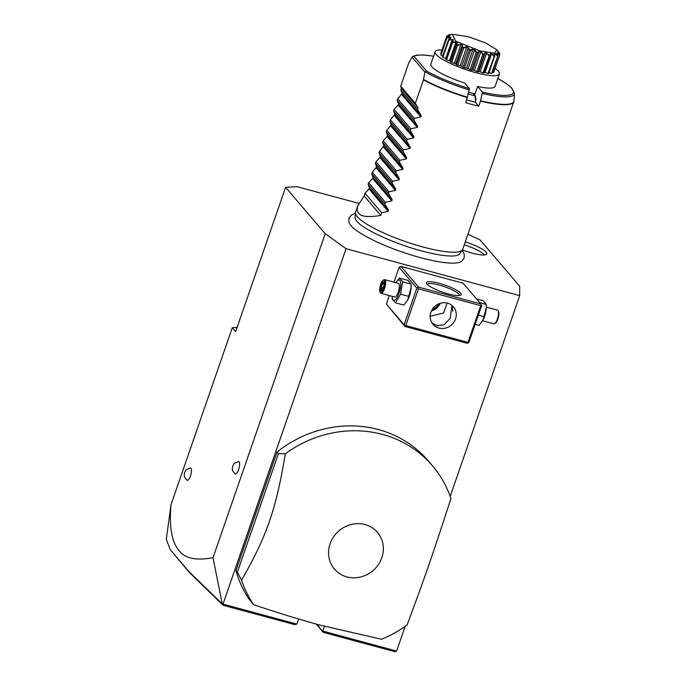 <?xml version="1.0" encoding="UTF-8"?>
<svg xmlns="http://www.w3.org/2000/svg" width="686" height="686" viewBox="0 0 686 686"><rect width="100%" height="100%" fill="white"/><g stroke="black" fill="none" stroke-linecap="round" stroke-linejoin="round"><path stroke-width="1.03" d="M358.855 203.39L296.978 186.669L285.59 187.338L325.215 233.694L346.07 248.709L519.705 295.632L519.696 286.251L480.08 239.894L467.895 234.286M462.15 250.244L464.182 253.829L464.199 258.013L462.15 260.877L460.46 261.941A59.905 12.099 -160.9 0 1 420.467 257.644A59.905 12.099 -160.9 0 1 349.508 223.525L348.84 221.647L349.011 218.122L351.601 214.847L355.417 213.286M465.262 241.884A21.472 4.339 -160.9 0 1 486.494 254.326A21.472 4.339 -160.9 0 1 471.779 253.023A21.472 4.339 -160.9 0 1 462.338 249.961M405.194 626.309L396.628 651.048L394.896 651.7L323.269 632.346L316.186 624.054M519.705 295.632L450.179 496.415M222.213 603.903L188.41 571.052L170.248 549.632L166.295 539.376L171.011 504.707C169.511 521.892 170.805 535.029 174.887 544.109C179.681 553.113 186.172 562.64 213.029 557.675L222.213 603.903L223.121 605.284L294.748 624.637L296.849 624.08L222.993 604.126L346.07 248.709M396.628 651.048L322.78 631.086L324.444 626.284M296.849 624.08L298.607 619.004M480.817 303.941L481.658 305.604L468.95 342.331L467.192 343.292L404.963 326.467L404.123 324.812L416.831 288.086L418.589 287.125L480.817 303.941L463.093 283.207L400.856 266.391L399.106 267.351L393.978 282.16M389.331 295.589L386.39 304.07L404.963 326.467M432.403 465.691L428.236 460.812A113.361 104.975 139.5 0 0 277.015 452.057L235.95 570.641A113.361 104.975 139.5 0 0 249.515 599.821L253.691 604.7C278.044 612.907 300.271 619.741 320.371 625.195L381.545 639.249A113.361 104.975 139.5 0 0 407.132 624.92C424.342 578.83 433.698 551.818 450.908 498.525A113.361 104.975 139.5 0 0 432.403 465.691A113.361 104.975 139.5 0 0 382.556 434.435A113.361 104.975 139.5 0 0 285.316 453.772L278.405 453.678L237.339 572.27L241.549 580.176A113.361 104.975 139.5 0 0 253.691 604.7M213.029 557.675L325.215 233.694M171.011 504.707L232.305 327.702L235.641 331.604L285.59 187.338M238.599 469.593A6.38 2.032 105.1 0 1 235.152 473.812C230.882 469.061 233.043 470.039 232.322 468.649L232.683 466.103C235.024 463.222 231.508 464.268 238.454 461.584A6.38 2.032 105.1 0 1 238.599 469.593M190.485 475.955A6.38 2.032 105.1 0 1 187.038 480.183C182.768 475.424 184.937 476.41 184.208 475.021L184.568 472.465C186.909 469.584 183.402 470.63 190.348 467.955A6.38 2.032 105.1 0 1 190.485 475.955M237.09 327.419L232.305 327.702M316.941 624.26L323.269 632.346M223.121 605.284L189.31 572.424L170.248 549.632M418.589 287.125L400.856 266.391M448.31 293.908A18.419 3.722 -160.9 0 1 426.512 283.447A18.419 3.722 -160.9 0 1 439.272 283.335A18.419 3.722 -160.9 0 1 456.224 289.981A18.419 3.722 -160.9 0 1 460.58 295.246A18.419 3.722 -160.9 0 1 448.31 293.908M404.123 324.812L386.39 304.07M416.831 288.086L399.106 267.351M395.882 282.675L399.441 278.062L407.921 280.351L411.137 284.107L411.06 288.077A10.539 3.361 105.1 0 1 409.422 296A10.539 3.361 105.1 0 1 408.024 299.336A10.539 3.361 105.1 0 1 407.896 299.576M481.418 304.978L480.715 305.664L418.477 288.849L417.885 287.811M418.477 288.849L405.76 325.567L467.998 342.383L468.246 343.009M467.998 342.383L480.715 305.664M447.555 303.152A13.463 12.468 -40.5 0 1 453.472 306.865A13.463 12.468 -40.5 0 1 453.866 322.283A13.463 12.468 -40.5 0 1 438.92 328.071A13.463 12.468 -40.5 0 1 433.003 324.358A13.463 12.468 -40.5 0 1 432.609 308.949A13.463 12.468 -40.5 0 1 447.555 303.152M405.76 325.567L404.714 325.841M431.957 322.917L436.836 325.636L444.048 324.847L450.17 318.398L451.963 305.399M427.258 284.407A17.004 3.43 -160.9 0 1 427.275 284.373A17.004 3.43 -160.9 0 1 439.169 285.059A17.004 3.43 -160.9 0 1 459.406 295.495A17.004 3.43 -160.9 0 1 459.388 295.537M447.135 303.049L443.568 313.056L430.191 316.229M438.02 325.876A17.004 3.43 19.1 0 0 433.269 323.955M452.726 311.187L451.997 305.45M431.503 310.869A13.463 12.468 139.5 0 0 440.378 303.281M439.04 303.752A12.7 11.756 -40.5 0 1 432.18 309.618M452.666 307.337A5.668 1.809 -74.9 0 0 452.777 310.809M411.103 287.374L407.784 299.808L403.865 305.09L395.385 302.8L392.169 299.045L392.178 296.352M399.441 278.062L402.648 281.817L400.624 294.183L409.105 296.481M402.648 281.817L411.137 284.107M395.916 282.683A10.539 3.361 105.1 0 1 400.401 281.534A10.539 3.361 105.1 0 1 399.055 293.196A10.539 3.361 105.1 0 1 394.647 300.228A10.539 3.361 105.1 0 1 392.212 296.369M381.004 293.334L394.622 297.012A7.083 2.264 -74.9 0 0 398.206 292.21A7.083 2.264 -74.9 0 0 398.317 283.335L384.7 279.656A7.083 2.264 105.1 0 1 384.589 288.532A7.083 2.264 -74.9 0 1 381.004 293.334A7.083 2.264 -74.9 0 1 380.378 292.742L379.975 291.936A6.38 2.032 -74.9 0 0 383.766 288.154A6.38 2.032 105.1 0 0 384.752 282.049A6.38 2.032 105.1 0 0 383.114 280.342A6.38 2.032 105.1 0 0 380.644 284.493A6.38 2.032 -74.9 0 0 379.975 291.936M400.624 294.183L395.385 302.8M383.114 280.342L383.86 279.854A7.083 2.264 105.1 0 1 384.7 279.656M381.939 282.743L380.327 287.4L380.593 290.975L382.462 289.895L384.074 285.247L383.817 281.672L381.939 282.743L382.651 283.524L381.305 287.4L381.51 290.169M380.327 287.4L383.122 287.888M383.817 281.672L384.211 282.623L383.817 281.672M382.462 289.895L383.088 289.483L382.462 289.895M380.593 290.975L381.527 290.375M383.903 283.858L382.651 283.524L383.826 282.846M476.496 298.882L483.124 300.674L486.331 304.43L486.305 307.697L482.978 320.13L479.068 325.413L475.166 324.358M478.339 315.191L484.307 316.803M479.703 302.637L486.331 304.43M486.305 307.697L486.263 308.4A10.539 3.361 105.1 0 1 484.625 316.323A10.539 3.361 105.1 0 1 483.218 319.659A10.539 3.361 105.1 0 1 483.098 319.899M486.331 307.122L497.504 310.141A7.083 2.264 -74.9 0 1 498.13 310.732A7.083 2.264 -74.9 0 1 497.393 319.007A7.083 2.264 105.1 0 1 494.649 323.62A7.083 2.264 105.1 0 1 493.8 323.818L482.618 320.799M494.649 323.62L495.395 323.132A6.38 2.032 105.1 0 0 497.865 318.981A6.38 2.032 -74.9 0 0 498.525 311.538L498.13 310.732M235.95 570.641L237.339 572.27M277.015 452.057L278.405 453.678M346.902 576.9A28.272 26.188 139.5 0 0 381.828 557.727A28.272 26.188 139.5 0 0 365.021 524.567A28.272 26.188 139.5 0 0 330.086 543.741A28.272 26.188 139.5 0 0 346.902 576.9M285.316 453.772C276.115 509.235 266.768 536.246 241.549 580.176M462.407 249.867L459.74 253.76A55.437 11.19 -160.9 0 1 454.912 255.835C448.31 256.633 437.214 254.995 421.607 250.913C395.333 244.07 364.438 229.819 357.646 222.153A55.437 11.19 -160.9 0 1 355.134 217.539L355.451 212.832A56.681 11.448 19.1 0 0 423.039 247.02A56.681 11.448 19.1 0 0 462.407 249.867A56.681 11.448 19.1 0 0 462.698 249.301L513.771 101.802A56.681 11.448 -160.9 0 1 480.492 101.142L478.734 106.219A56.681 11.448 19.1 0 1 472.354 104.589A56.681 11.448 19.1 0 1 465.768 102.711L469.473 88.623L464.671 83.006A34.008 6.869 -160.9 0 1 430.859 64.081L435.138 51.724A34.008 6.869 -160.9 0 1 441.99 50.001M369.402 187.853L388.533 210.233L384.795 203.853L368.116 184.337L369.402 187.853L369.017 188.967L365.021 193.263L364.12 195.879L357.74 205.937L355.571 212.206A56.681 11.448 19.1 0 0 355.451 212.832M475.664 100.825L474.961 95.688L472.98 93.373L475.372 96.117L475.947 99.273L475.218 102.103L478.734 106.219M475.218 102.103A42.515 8.584 -160.9 0 1 466.729 99.924M412.406 56.741L413.932 56.303L426.495 71.001L424.857 72.09L412.063 57.127L413.023 56.243L416.771 55.154L423.468 54.983L433.586 56.201M435.138 51.724A34.008 6.869 -160.9 0 0 436.159 54.443A34.008 6.869 19.1 0 0 470.364 71.087A34.008 6.869 19.1 0 0 499.417 73.977L495.129 86.342A34.008 6.869 -160.9 0 1 477.636 86.505L482.438 92.13L480.492 101.142M477.636 86.505L474.618 95.234M474.686 95.697A42.515 8.584 -160.9 0 1 468.452 94.042M472.98 93.373L475.115 93.828A34.008 6.869 -160.9 0 1 468.89 92.301M475.372 96.117L474.961 95.688M495.095 68.386A34.008 6.869 -160.9 0 1 498.396 71.258A34.008 6.869 19.1 0 1 499.417 73.977M449.013 36.452L449.399 35.895L446.749 36.272L440.789 53.465A5.891 1.192 19.1 0 0 441.149 53.697M448.378 39.591L450.436 38.004L450.025 37.524L446.92 37.893L440.969 55.086A28.117 5.677 -160.9 0 1 440.789 54.726L446.929 37.327A28.117 5.677 19.1 0 0 446.963 37.404C451.654 36.847 452.228 37.516 448.695 39.428L442.419 56.784A28.117 5.677 -160.9 0 0 442.942 57.238A5.891 1.192 19.1 0 0 445.78 58.336A25.734 5.196 19.1 0 0 446.003 58.499M440.969 55.086A5.891 1.192 19.1 0 0 442.719 55.926M445.78 59.15A5.891 1.192 19.1 0 0 445.754 59.202A5.891 1.192 19.1 0 0 445.746 59.262A28.117 5.677 -160.9 0 0 446.569 59.776A5.891 1.192 19.1 0 0 449.493 60.72A25.734 5.196 19.1 0 0 450.479 61.277M448.695 39.428A28.117 5.677 19.1 0 0 448.798 39.514L453.12 39.642C453.652 39.702 453.326 40.457 452.143 41.923A28.117 5.677 19.1 0 0 452.306 42.026L456.927 42.018L457.03 44.65L456.49 44.779L456.576 43.672L450.393 61.543A5.891 1.192 19.1 0 0 450.539 61.98A28.117 5.677 -160.9 0 0 451.611 62.52A5.891 1.192 19.1 0 0 454.415 63.258A25.734 5.196 19.1 0 0 455.778 63.884A5.891 1.192 19.1 0 0 456.464 64.75A28.117 5.677 -160.9 0 0 457.716 65.281A5.891 1.192 19.1 0 0 460.212 65.762A25.734 5.196 19.1 0 0 461.738 66.362A5.891 1.192 19.1 0 0 463.136 67.4A28.117 5.677 -160.9 0 0 464.473 67.88A5.891 1.192 19.1 0 0 466.489 68.068A25.734 5.196 19.1 0 0 468.075 68.591A5.891 1.192 19.1 0 0 470.082 69.74A28.117 5.677 -160.9 0 0 471.428 70.144A5.891 1.192 19.1 0 0 472.817 70.023A25.734 5.196 19.1 0 0 474.352 70.435A5.891 1.192 19.1 0 0 476.847 71.601A28.117 5.677 -160.9 0 0 478.091 71.901A5.891 1.192 19.1 0 0 478.759 71.61L485.259 52.762L484.042 54.709L478.091 71.901M478.802 71.49A25.734 5.196 19.1 0 0 480.149 71.764A5.891 1.192 19.1 0 0 482.953 72.879A28.117 5.677 -160.9 0 0 484.024 73.042A5.891 1.192 19.1 0 0 484.17 72.879L490.216 55.412L484.024 73.042M484.333 72.407A25.734 5.196 19.1 0 0 485.062 72.484A5.891 1.192 19.1 0 0 487.986 73.462A28.117 5.677 -160.9 0 0 488.809 73.496L494.563 55.943C493.397 52.342 494.512 52.282 497.907 55.746L491.613 73.325A5.891 1.192 19.1 0 1 489.101 72.647M497.907 55.746A28.117 5.677 19.1 0 0 498.01 55.72L492.136 73.222A28.117 5.677 -160.9 0 1 491.613 73.325M492.454 72.296A5.891 1.192 19.1 0 0 493.586 72.476A28.117 5.677 -160.9 0 0 493.757 72.236L499.768 54.794L497.839 51.724L499.768 53.294L499.502 54.391M499.768 53.294A28.117 5.677 19.1 0 0 499.734 53.216L498.087 51.716M499.717 53.774L498.122 52.359M498.01 55.72L497.016 52.848L499.734 54.846L493.586 72.476M499.537 55.283L497.496 53.216L497.264 53.894M497.496 53.216L497.71 55.077M497.573 56.132L495.258 53.817L494.726 55.36M495.258 53.817L494.469 53.868L494.769 56.303M457.03 44.65A28.117 5.677 19.1 0 0 457.245 44.762L461.892 44.513L463.041 47.428A28.117 5.677 19.1 0 0 463.282 47.531C465.897 46.759 467.355 46.571 467.672 46.965L469.747 50.052A28.117 5.677 19.1 0 0 470.013 50.147C472.182 49.118 473.469 48.8 473.872 49.195C474.429 49.135 475.364 50.189 476.693 52.359A28.117 5.677 19.1 0 0 476.959 52.436L480.08 51.064L483.424 54.185A28.117 5.677 19.1 0 0 483.664 54.245L485.86 52.436L489.461 55.403A28.117 5.677 19.1 0 0 489.675 55.437L490.816 53.216L494.4 55.935L487.986 73.462M493.946 56.269L491.553 53.757L485.062 72.484M491.553 53.757L490.43 53.637L489.976 55.849L489.675 55.437M489.461 55.403L482.953 72.879M488.904 55.677L486.631 53.036L480.149 71.764M486.631 53.036L485.259 52.762M483.424 54.185L482.798 54.408L476.847 71.601M484.042 54.709L483.664 54.245M482.798 54.408L480.835 51.716L474.352 70.435M480.835 51.716L479.3 51.296L472.817 70.023M479.3 51.296L477.379 52.942L471.428 70.144M476.693 52.359L476.041 52.548L470.082 69.74M477.379 52.942L476.959 52.436M476.041 52.548L474.558 49.872L468.075 68.591M474.558 49.872L472.971 49.349L466.489 68.068M472.971 49.349L470.425 50.687L464.473 67.88M469.747 50.052L469.087 50.207L463.136 67.4M470.425 50.687L470.013 50.147M469.087 50.207L468.221 47.634L461.738 66.362M468.221 47.634L466.694 47.042L460.212 65.762M466.694 47.042L463.667 48.089L457.716 65.281M463.041 47.428L462.424 47.557L456.464 64.75M463.667 48.089L463.282 47.531M462.424 47.557L462.27 45.165L455.778 63.884M462.27 45.165L460.898 44.53L454.415 63.258M460.898 44.53L457.562 45.319L451.611 62.52M456.49 44.779L450.539 61.98M457.562 45.319L457.245 44.762M456.576 43.672L457.09 42.618L455.976 42L449.493 60.72M455.976 42L452.52 42.575L446.569 59.776M452.143 41.923L445.746 59.262M452.52 42.575L452.306 42.026M445.78 58.336L452.263 39.608L453.06 40.182L451.731 41.957L445.754 59.202M452.263 39.608L448.893 40.045L442.942 57.238M448.893 40.045L448.798 39.514M450.025 37.524L449.664 38.562M446.92 37.893L446.963 37.404M449.399 35.895L449.244 36.332M452.271 34.326L455.641 41.151L480.071 50.961L494.743 53.225L496.707 49.709L485.474 42.875L467.723 36.512L452.271 34.326L448.798 34.875A28.117 5.677 19.1 0 0 448.695 34.892L450.719 34.754L446.963 35.775A28.117 5.677 19.1 0 0 446.929 35.826L449.905 35.886L449.381 36.281M446.749 36.272L446.929 35.826M450.025 35.029L450.428 34.823L449.999 34.986M496.707 49.709L498.002 51.193M449.905 35.886L446.929 37.327M368.116 184.337L368.656 182.768L372.644 178.471L373.03 177.357L371.752 173.841L372.292 172.28L376.665 166.87L375.379 163.354L375.928 161.785L379.915 157.488L380.301 156.374L379.015 152.858L379.555 151.289L383.928 145.886L382.651 142.371L383.191 140.802L387.178 136.505L387.564 135.391L386.278 131.875L386.827 130.306L391.2 124.903L389.914 121.388L390.454 119.818L394.827 114.408L393.55 110.892L394.09 109.323L398.077 105.027L398.463 103.912L397.177 100.405L397.726 98.835L402.099 93.425L421.23 115.814L417.5 109.426L418.04 107.856L415.339 103.346L423.451 79.91L424.857 72.09M415.339 103.346L400.693 86.204L408.805 62.769L412.063 57.127M400.693 86.204L401.353 88.34L418.04 107.856M402.099 93.425L400.813 89.909L401.353 88.34M357.74 205.937C355.091 215.335 362.774 218.491 380.799 215.395L381.708 212.78L388.147 211.348L388.533 210.233M384.795 203.853L385.343 202.284L391.783 200.861L392.169 199.746L388.43 193.358L388.971 191.797L395.41 190.365L395.796 189.25L392.066 182.87L392.606 181.301L399.046 179.878L399.432 178.763L395.702 172.375L396.242 170.814L402.682 169.382L403.068 168.267L399.329 161.887L399.869 160.318L406.318 158.895L406.695 157.78L402.965 151.392L403.505 149.831L409.945 148.399L410.331 147.284L406.601 140.904L407.141 139.335L413.581 137.903L413.967 136.797L410.228 130.409L410.777 128.839L417.217 127.416L417.603 126.301L413.864 119.921L414.404 118.352L420.844 116.92L421.23 115.814M417.5 109.426L400.813 89.909M414.404 118.352L397.726 98.835M413.864 119.921L397.177 100.405M410.777 128.839L394.09 109.323M410.228 130.409L393.55 110.892M407.141 139.335L390.454 119.818M406.601 140.904L389.914 121.388M403.505 149.831L386.827 130.306M402.965 151.392L386.278 131.875M399.869 160.318L383.191 140.802M399.329 161.887L382.651 142.371M396.242 170.814L379.555 151.289M395.702 172.375L379.015 152.858M392.606 181.301L375.928 161.785M392.066 182.87L375.379 163.354M388.971 191.797L372.292 172.28M388.43 193.358L371.752 173.841M385.343 202.284L368.656 182.768M381.708 212.78L365.021 193.263M364.12 195.879L380.799 215.395M484.17 254.978A19.843 4.005 19.1 0 0 464.25 244.825M482.438 92.13A53.319 10.762 19.1 0 0 497.847 78.504M433.569 56.252A53.319 10.762 19.1 0 0 413.932 56.303M426.495 71.001A53.319 10.762 19.1 0 0 469.473 88.623M497.865 78.461L506.482 83.701L511.765 88.074L514.457 93.476A54.683 11.045 -160.9 0 1 482.438 93.493M469.473 89.995A54.683 11.045 -160.9 0 1 425.423 71.979M423.545 79.542A56.638 11.43 19.1 0 0 467.629 97.283M467.526 97.635A56.681 11.448 -160.9 0 1 423.451 79.91M401.713 94.539L420.844 116.92M398.463 103.912L417.603 126.301M398.077 105.027L417.217 127.416M394.827 114.408L413.967 136.797M394.441 115.522L413.581 137.903M391.2 124.903L410.331 147.284M390.814 126.01L409.945 148.399M387.564 135.391L406.695 157.78M387.178 136.505L406.318 158.895M383.928 145.886L403.068 168.267M383.543 146.993L402.682 169.382M380.301 156.374L399.432 178.763M379.915 157.488L399.046 179.878M376.665 166.87L395.796 189.25M376.28 167.976L395.41 190.365M373.03 177.357L392.169 199.746M372.644 178.471L391.783 200.861M369.017 188.967L388.147 211.348M480.594 100.791A56.638 11.43 19.1 0 0 513.968 100.816L514.457 93.476M408.024 299.336L407.784 299.808M384.006 285.342L383.766 282.032M382.488 289.715L384.014 285.316M381.013 290.461L382.651 289.518M483.218 319.659L482.978 320.13M513.771 101.802L513.968 100.816"/></g></svg>
